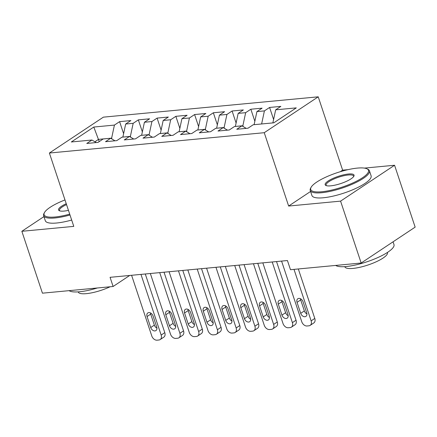 <?xml version="1.0" encoding="UTF-8"?>
<svg xmlns="http://www.w3.org/2000/svg" width="437" height="437" viewBox="0 0 437 437"><rect width="100%" height="100%" fill="white"/><g stroke="black" fill="none" stroke-linecap="round" stroke-linejoin="round"><path stroke-width="0.66" d="M318.229 96.817L103.367 117.154L49.386 153.032L264.248 132.701L318.229 96.817L342.63 170.162L340.319 171.697M310.576 191.466L288.644 206.046L340.581 201.129L394.562 165.252L364.409 168.103M348.049 169.649L342.63 170.162M394.562 165.252L415.15 227.131L361.164 263.014L340.581 201.129M99.248 141.588L93.797 127.041L71.329 141.976L91.956 140.02L86.772 143.467L98.025 142.402L103.203 138.961L110.703 138.25L105.525 141.692L116.772 140.627L121.95 137.185L129.45 136.475L124.272 139.916L135.519 138.851L140.703 135.41L148.203 134.7L143.019 138.141L154.272 137.076L159.45 133.635L166.95 132.924L161.772 136.366L173.019 135.306L178.198 131.859L185.698 131.149L180.519 134.596L191.767 133.531L196.945 130.089L204.445 129.379L199.267 132.821L210.519 131.755L215.698 128.314L223.198 127.604L218.014 131.045L229.267 129.98L234.445 126.539L241.945 125.829L236.767 129.27L248.014 128.205L253.192 124.764L273.819 122.813L296.286 107.879L275.665 109.829L280.844 106.388L269.591 107.453L264.412 110.894L256.912 111.604L262.096 108.163L250.843 109.228L245.665 112.67L238.165 113.38L243.343 109.938L232.096 110.998L226.918 114.445L219.418 115.155L224.596 111.708L213.349 112.773L208.165 116.215L200.665 116.925L205.849 113.483L194.596 114.549L189.418 117.99L181.918 118.7L187.096 115.259L175.849 116.324L170.67 119.765L163.17 120.475L168.349 117.034L157.102 118.099L151.923 121.541L144.423 122.251L149.601 118.809L138.349 119.869L133.17 123.316L125.67 124.026L130.854 120.579L119.601 121.644L123.611 133.689M93.797 127.041L114.423 125.086L119.601 121.644M361.164 263.014L290.485 269.705L287.431 260.534L110.069 277.32L113.117 286.486L129.707 275.463M122.895 137.092L130.384 136.36L130.663 137.196M125.67 124.026L122.884 137.071M133.17 123.316L130.384 136.36M91.956 140.02L96.233 142.571M141.643 135.323L149.132 134.585L149.41 135.421M144.423 122.251L141.637 135.295M151.923 121.541L149.132 134.585M110.703 138.25L114.98 140.796M160.39 133.547L167.884 132.815L168.163 133.646M163.17 120.475L160.384 133.52M170.67 119.765L167.884 132.815M129.45 136.475L133.733 139.021M179.143 131.772L186.632 131.04L186.91 131.87M181.918 118.7L179.132 131.75M189.418 117.99L186.632 131.04M148.203 134.7L152.48 137.245M197.89 129.997L205.379 129.265L205.658 130.1M200.665 116.925L197.879 129.975M208.165 116.215L205.379 129.265M166.95 132.924L171.228 135.475M216.637 128.221L224.132 127.489L224.405 128.325M219.418 115.155L216.632 128.199M226.918 114.445L224.132 127.489M185.698 131.149L189.98 133.7M235.385 126.451L242.879 125.714L243.158 126.55M238.165 113.38L235.379 126.424M245.665 112.67L242.879 125.714M204.445 129.379L208.728 131.925M254.137 124.676L261.637 123.966M256.912 111.604L254.126 124.649M264.412 110.894L261.626 123.944M223.198 127.604L227.475 130.15M272.885 122.901L273.862 122.786M275.665 109.829L272.879 122.879M241.945 125.829L246.222 128.374M43.94 216.61L21.85 231.293L42.438 293.178L113.117 286.486M288.644 206.046L264.248 132.701M21.85 231.293L73.782 226.377L49.386 153.032M111.916 138.971L111.637 138.136L98.511 139.376L94.9 141.779M114.423 125.086L111.637 138.136M269.591 107.453L273.6 119.492M250.843 109.228L254.853 121.267M232.096 110.998L236.1 123.043M213.349 112.773L217.353 124.818M194.596 114.549L198.606 126.593M175.849 116.324L179.853 128.363M157.102 118.099L161.106 130.139M138.349 119.869L142.358 131.914M294.008 269.372L311.139 320.873A4.993 3.551 -123.6 0 1 310.15 325.379A4.993 3.551 -123.6 0 1 308.915 325.811L307.036 325.986A4.993 3.551 -123.6 0 1 301.765 321.758L281.581 261.091M310.15 325.379L313.799 322.959A4.993 3.551 56.4 0 0 314.787 318.447L298.324 268.963M306.708 312.777A3.993 2.841 56.4 0 1 305.916 316.388A3.993 2.841 56.4 0 1 300.705 313.345L297.045 302.344A3.993 2.841 56.4 0 1 297.837 298.739A3.993 2.841 56.4 0 1 303.049 301.776L306.708 312.777M306.938 313.968A3.993 2.841 56.4 0 1 304.354 310.92L300.694 299.919A3.993 2.841 56.4 0 1 300.459 298.728M272.207 261.976L292.391 322.643A4.993 3.551 -123.6 0 1 291.403 327.155A4.993 3.551 -123.6 0 1 290.163 327.586L288.289 327.761A4.993 3.551 -123.6 0 1 283.018 323.533L262.834 262.861M291.403 327.155L295.051 324.729A4.993 3.551 56.4 0 0 296.035 320.223L276.528 261.566M287.956 314.553A3.993 2.841 56.4 0 1 287.169 318.163A3.993 2.841 56.4 0 1 281.958 315.121L278.298 304.119A3.993 2.841 56.4 0 1 279.09 300.509A3.993 2.841 56.4 0 1 284.296 303.551L287.956 314.553M288.191 315.743A3.993 2.841 56.4 0 1 285.607 312.695L281.947 301.694A3.993 2.841 56.4 0 1 281.712 300.503M253.46 263.751L273.638 324.418A4.993 3.551 -123.6 0 1 272.655 328.93A4.993 3.551 -123.6 0 1 271.415 329.356L269.542 329.536A4.993 3.551 -123.6 0 1 264.265 325.308L244.086 264.636M272.655 328.93L276.299 326.505A4.993 3.551 56.4 0 0 277.287 321.993L257.775 263.342M269.208 316.328A3.993 2.841 56.4 0 1 268.416 319.939A3.993 2.841 56.4 0 1 263.211 316.896L259.551 305.895A3.993 2.841 56.4 0 1 260.337 302.284A3.993 2.841 56.4 0 1 265.549 305.326L269.208 316.328M269.443 317.519A3.993 2.841 56.4 0 1 266.854 314.471L263.194 303.469A3.993 2.841 56.4 0 1 262.965 302.278M357.406 168.092A30.437 7.626 -18.4 0 0 311.084 187.336A30.437 7.626 -18.4 0 0 321.807 191.756A30.437 7.626 -18.4 0 0 356.614 181.142A30.437 7.626 -18.4 0 0 366.883 168.775A30.437 7.626 -18.4 0 0 357.406 168.092M366.883 168.775L367.779 169.185A31.185 7.811 161.6 0 1 369.429 170.769A31.185 7.811 161.6 0 1 353.975 183.447A31.185 7.811 161.6 0 1 321.594 192.733A31.185 7.811 161.6 0 1 310.243 190.456A31.185 7.811 161.6 0 1 310.609 188.205L311.084 187.336M348.507 174.008A15.219 3.813 161.6 0 1 353.866 176.22A15.219 3.813 161.6 0 1 330.705 185.84A15.219 3.813 161.6 0 1 325.964 185.501A15.219 3.813 161.6 0 1 331.099 179.317A15.219 3.813 161.6 0 1 348.507 174.008M353.566 176.679A14.47 3.627 -18.4 0 0 353.566 176.045A14.47 3.627 -18.4 0 0 348.294 174.991A14.47 3.627 -18.4 0 0 333.273 179.296A14.47 3.627 -18.4 0 0 326.1 185.179A14.47 3.627 -18.4 0 0 326.483 185.687M393.06 241.814L393.977 244.573A31.185 7.811 161.6 0 1 378.524 257.251A31.185 7.811 161.6 0 1 346.148 266.537A31.185 7.811 161.6 0 1 335.703 265.423M387.406 252.471L387.444 252.602A22.456 5.626 161.6 0 1 376.323 261.73A22.456 5.626 161.6 0 1 353.009 268.416A22.456 5.626 161.6 0 1 344.831 266.778L344.788 266.646M369.429 170.769L371.106 175.811A31.185 7.811 161.6 0 1 355.652 188.494A31.185 7.811 161.6 0 1 323.271 197.775A31.185 7.811 161.6 0 1 311.92 195.503L310.243 190.456M64.987 199.938A30.437 7.626 -18.4 0 0 44.476 212.562A30.437 7.626 -18.4 0 0 55.199 216.987A30.437 7.626 -18.4 0 0 69.712 214.13M69.996 214.999A31.185 7.811 161.6 0 1 54.986 217.965A31.185 7.811 161.6 0 1 43.629 215.687A31.185 7.811 161.6 0 1 44 213.436L44.476 212.562M68.456 210.361A15.219 3.813 161.6 0 1 64.097 211.071A15.219 3.813 161.6 0 1 59.356 210.732A15.219 3.813 161.6 0 1 66.244 203.702M97.358 287.978A31.185 7.811 161.6 0 1 79.539 291.769A31.185 7.811 161.6 0 1 69.095 290.654M110.119 286.77A22.456 5.626 161.6 0 1 86.4 293.648A22.456 5.626 161.6 0 1 78.223 292.003L78.179 291.878M71.679 220.04A31.185 7.811 161.6 0 1 56.663 223.007A31.185 7.811 161.6 0 1 45.311 220.729L43.629 215.687M66.533 204.587A14.47 3.627 -18.4 0 0 59.492 210.41A14.47 3.627 -18.4 0 0 59.874 210.918M234.713 265.527L254.891 326.193A4.993 3.551 -123.6 0 1 253.902 330.705A4.993 3.551 -123.6 0 1 252.668 331.131L250.794 331.312A4.993 3.551 -123.6 0 1 245.518 327.078L225.334 266.412M253.902 330.705L257.551 328.28A4.993 3.551 56.4 0 0 258.54 323.768L239.028 265.117M250.461 318.103A3.993 2.841 56.4 0 1 249.669 321.708A3.993 2.841 56.4 0 1 244.458 318.671L240.798 307.67A3.993 2.841 56.4 0 1 241.59 304.059A3.993 2.841 56.4 0 1 246.801 307.102L250.461 318.103M250.691 319.294A3.993 2.841 56.4 0 1 248.107 316.246L244.447 305.244A3.993 2.841 56.4 0 1 244.217 304.054M215.96 267.297L236.144 327.969A4.993 3.551 -123.6 0 1 235.155 332.481A4.993 3.551 -123.6 0 1 233.921 332.907L232.042 333.081A4.993 3.551 -123.6 0 1 226.77 328.853L206.586 268.187M235.155 332.481L238.804 330.055A4.993 3.551 56.4 0 0 239.793 325.543L220.281 266.892M231.708 319.879A3.993 2.841 56.4 0 1 230.922 323.484A3.993 2.841 56.4 0 1 225.71 320.441L222.051 309.44A3.993 2.841 56.4 0 1 222.843 305.834A3.993 2.841 56.4 0 1 228.048 308.872L231.708 319.879M231.943 321.069A3.993 2.841 56.4 0 1 229.359 318.021L225.7 307.02A3.993 2.841 56.4 0 1 225.465 305.829M197.213 269.072L217.397 329.744A4.993 3.551 -123.6 0 1 216.408 334.25A4.993 3.551 -123.6 0 1 215.168 334.682L213.294 334.857A4.993 3.551 -123.6 0 1 208.017 330.629L187.839 269.962M216.408 334.25L220.057 331.83A4.993 3.551 56.4 0 0 221.04 327.318L201.528 268.662M212.961 321.648A3.993 2.841 56.4 0 1 212.174 325.259A3.993 2.841 56.4 0 1 206.963 322.216L203.303 311.215A3.993 2.841 56.4 0 1 204.09 307.61A3.993 2.841 56.4 0 1 209.301 310.647L212.961 321.648M213.196 322.839A3.993 2.841 56.4 0 1 210.612 319.791L206.952 308.79A3.993 2.841 56.4 0 1 206.717 307.599M178.465 270.847L198.644 331.514A4.993 3.551 -123.6 0 1 197.655 336.026A4.993 3.551 -123.6 0 1 196.421 336.457L194.547 336.632A4.993 3.551 -123.6 0 1 189.27 332.404L169.092 271.732M197.655 336.026L201.304 333.6A4.993 3.551 56.4 0 0 202.293 329.094L182.781 270.437M194.214 323.424A3.993 2.841 56.4 0 1 193.422 327.034A3.993 2.841 56.4 0 1 188.216 323.992L184.556 312.99A3.993 2.841 56.4 0 1 185.343 309.38A3.993 2.841 56.4 0 1 190.554 312.422L194.214 323.424M194.443 324.615A3.993 2.841 56.4 0 1 191.859 321.566L188.2 310.565A3.993 2.841 56.4 0 1 187.97 309.374M159.713 272.622L179.897 333.289A4.993 3.551 -123.6 0 1 178.908 337.801A4.993 3.551 -123.6 0 1 177.673 338.227L175.794 338.407A4.993 3.551 -123.6 0 1 170.523 334.179L150.339 273.507M178.908 337.801L182.557 335.376A4.993 3.551 56.4 0 0 183.545 330.864L164.033 272.213M175.466 325.199A3.993 2.841 56.4 0 1 174.674 328.81A3.993 2.841 56.4 0 1 169.463 325.767L165.803 314.766A3.993 2.841 56.4 0 1 166.595 311.155A3.993 2.841 56.4 0 1 171.807 314.198L175.466 325.199M175.696 326.39A3.993 2.841 56.4 0 1 173.112 323.342L169.452 312.34A3.993 2.841 56.4 0 1 169.217 311.149M140.965 274.398L161.149 335.064A4.993 3.551 -123.6 0 1 160.16 339.576A4.993 3.551 -123.6 0 1 158.921 340.002L157.047 340.183A4.993 3.551 -123.6 0 1 151.776 335.949L131.592 275.283M160.16 339.576L163.809 337.151A4.993 3.551 56.4 0 0 164.793 332.639L145.286 273.988M156.714 326.974A3.993 2.841 56.4 0 1 155.927 330.58A3.993 2.841 56.4 0 1 150.716 327.542L147.056 316.541A3.993 2.841 56.4 0 1 147.848 312.93A3.993 2.841 56.4 0 1 153.054 315.973L156.714 326.974M156.949 328.165A3.993 2.841 56.4 0 1 154.365 325.117L150.705 314.116A3.993 2.841 56.4 0 1 150.47 312.925M314.787 318.447L311.139 320.873M300.705 313.345L304.354 310.92M297.045 302.344L300.694 299.919M296.035 320.223L292.391 322.643M281.958 315.121L285.607 312.695M278.298 304.119L281.947 301.694M277.287 321.993L273.638 324.418M263.211 316.896L266.854 314.471M259.551 305.895L263.194 303.469M258.54 323.768L254.891 326.193M244.458 318.671L248.107 316.246M240.798 307.67L244.447 305.244M239.793 325.543L236.144 327.969M225.71 320.441L229.359 318.021M222.051 309.44L225.7 307.02M221.04 327.318L217.397 329.744M206.963 322.216L210.612 319.791M203.303 311.215L206.952 308.79M202.293 329.094L198.644 331.514M188.216 323.992L191.859 321.566M184.556 312.99L188.2 310.565M183.545 330.864L179.897 333.289M169.463 325.767L173.112 323.342M165.803 314.766L169.452 312.34M164.793 332.639L161.149 335.064M150.716 327.542L154.365 325.117M147.056 316.541L150.705 314.116"/></g></svg>
